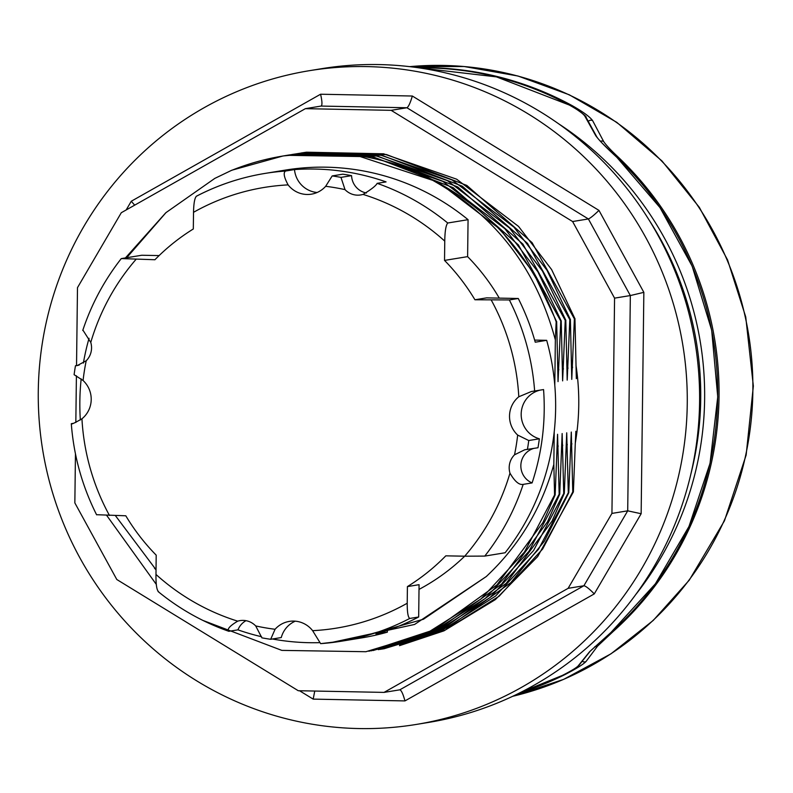 <?xml version="1.0" encoding="UTF-8"?>
<svg xmlns="http://www.w3.org/2000/svg" width="793" height="793" viewBox="0 0 793 793"><rect width="100%" height="100%" fill="white"/><g stroke="black" fill="none" stroke-linecap="round" stroke-linejoin="round"><path stroke-width="1.19" d="M600.42 141.283A3.43 3.241 -25.4 0 1 603.721 141.63L592.649 120.665A3.43 3.281 150.2 0 0 588.406 121.289M594.859 646.642A3.43 3.301 33.3 0 0 597.555 646.136L613.257 631.426A319.797 313.146 -99.3 0 0 619.046 157.886C611.324 150.71 606.219 145.288 603.721 141.63M582.429 661.332A3.43 3.341 40.1 0 0 586.037 661.491L597.555 646.136M564.447 674.377A3.43 0.664 63.5 0 0 564.884 674.625C576.184 668.777 583.242 664.395 586.037 661.491M571.168 106.034A3.43 0.555 -61.5 0 1 571.832 105.439A319.797 313.146 -99.3 0 0 417.762 67.683M592.649 120.665C589.942 116.839 583.004 111.763 571.832 105.439M569.344 105.063C577.601 109.652 582.736 113.28 584.728 115.927A3.43 3.291 -31.1 0 1 585.918 117.077C587.891 117.384 576.719 108.72 569.414 105.072L496.448 76.881L419.031 67.871A319.797 313.146 80.7 0 1 569.344 105.063A3.43 0.555 -61.7 0 1 569.414 105.063A3.43 0.555 -61.7 0 1 569.463 105.122M584.728 115.927L595.811 135.791A3.43 3.251 -26.6 0 1 596.861 136.981L597.833 138.359C600.767 141.729 600.856 142.125 616.627 157.064L616.558 157.044A319.797 313.146 80.7 0 1 610.739 632.665A3.43 0.595 48.5 0 0 610.798 632.636A3.43 0.595 48.5 0 0 610.838 632.576M595.811 135.791C599.201 140.42 606.11 147.498 616.558 157.044M610.739 632.665L589.506 651.836A3.43 3.311 35.2 0 0 590.359 651.003A3.43 3.311 35.2 0 0 590.389 650.974M589.506 651.836L578.008 666.09A3.43 3.341 42.2 0 0 578.87 665.416L577.413 666.705C575.718 668.499 561.246 676.171 562.406 675.408L521.179 692.15A319.797 313.146 80.7 0 0 562.376 675.418A3.43 0.664 63.8 0 0 562.406 675.408M578.008 666.09C575.926 668.073 570.722 671.175 562.376 675.418M558.639 123.807A319.797 313.146 80.7 0 1 635.679 594.641M649.576 220.801A315.792 309.23 80.7 0 1 690.951 473.718M575.986 365.375A238.901 233.935 80.7 0 1 576.233 367.02A238.901 233.935 80.7 0 1 575.302 443.059L573.389 491.838M416.246 724.445L428.587 722.423A331.216 324.337 -99.3 0 0 695.183 343.181A331.216 324.337 -99.3 0 0 321.631 68.684L309.28 70.706A331.216 324.337 80.7 0 1 682.842 345.203A331.216 324.337 80.7 0 1 416.246 724.445A331.216 324.337 80.7 0 1 39.65 426.069A331.216 324.337 80.7 0 1 309.28 70.706M76.534 365.563L77.486 287.651L121.289 212.722L305.384 108.661L391.147 110.336L572.605 221.534L614.565 298.138L611.938 513.408L568.125 588.337L384.04 692.398L298.267 690.723L116.809 579.514L74.849 502.911L75.454 453.824M75.831 422.481L76.406 375.793M299.516 690.743L313.185 699.119L404.955 700.913L594.274 593.898L641.15 513.725L643.847 292.349L598.963 210.393L412.34 96.022L320.58 94.228L131.261 201.253L134.681 205.149M313.185 699.119L314.752 691.04M404.955 700.913C403.141 694.172 401.456 690.475 399.9 689.811L384.04 692.398M594.274 593.898C589.229 588.753 585.769 586.047 583.896 585.749L568.125 588.337M641.15 513.725L627.709 510.831L611.938 513.408M643.847 292.349L630.336 295.561L614.565 298.138M598.963 210.393C593.788 215.379 590.27 218.234 588.376 218.957L572.605 221.534M412.34 96.022C410.308 102.931 408.494 106.837 406.918 107.749L391.147 110.336M320.58 94.228C322.107 100.84 322.345 104.765 321.304 106.024L305.384 108.661M381.711 649.041L384.754 648.565M399.484 645.68L443.971 630.851L495.318 599.627L537.664 556.597L573.309 492.056M573.428 491.858L572.853 491.947M568.779 492.572L571.287 432.046L572.774 491.918L542.65 549.024L499.174 596.167L445.071 630.118L384.169 648.714L380.075 649.348M574.955 318.786L576.333 378.628L576.957 372.432M574.459 318.826L575.024 318.736M570.385 319.529L571.763 379.381L574.38 318.875M569.88 319.579L570.454 319.48M565.805 320.283L567.193 380.125L569.81 319.629L527.514 243.392L462.279 186.186L381.899 155.299L293.539 154.258M565.31 320.322L565.885 320.233M287.591 155.22L292.805 154.437L369.865 156.052L442.92 181.438L504.854 228.681L537.892 271.801L561.226 320.996L562.624 380.878L565.24 320.372M556.666 321.78L558.044 381.621L560.77 321.066L561.315 320.977M534.651 340.098L546.674 340.326A236.988 232.062 80.7 0 1 554.793 385.299L555.348 339.91L556.171 321.819L556.745 321.73M202.859 620.404L281.832 650.389L365.91 651.717L426.852 633.151L480.836 599.082L524.441 552.057L554.575 494.961L553.831 464.411L554.228 431.739A236.988 232.062 80.7 0 1 505.121 552.761L484.771 556.091L464.708 556.2A209.005 204.663 80.7 0 1 419.011 589.407M555.14 494.842L554.585 494.941M368.854 651.222L431.432 632.427L485.395 598.348L528.99 551.274L559.164 494.227L557.568 434.286L555.159 494.882L542.947 522.528L497.013 584.828L434.534 629.682L369.013 651.192M559.709 494.098L559.164 494.188M373.097 650.528L436.011 631.674L489.985 597.585L533.57 550.53L563.734 493.484L562.148 433.543L559.729 494.138L547.517 521.784L501.592 584.074L439.114 628.928L371.055 650.865M564.279 493.345L563.734 493.444M568.849 492.602L568.303 492.691L566.717 432.8L564.309 493.365L552.097 521.001L506.162 583.39L443.693 628.254L399.702 644.858M576.342 436.437L575.857 431.303L575.312 442.99M554.793 385.299A236.988 232.062 80.7 0 1 554.228 431.739M156.023 569.83L154.437 568.125M350.268 639.763L423.412 619.264L486.575 576.342L414.58 624.458L330.364 642.746M558.163 445.874L556.815 453.239M562.207 361.796L563.417 369.122M562.733 445.121L561.385 452.496M571.882 443.624L570.524 451.019M115.382 515.589L156.023 569.721M556.656 321.74L533.322 272.554L500.274 229.425L438.351 182.182L356.612 155.398M314.405 152.99L283.061 155.963L231.834 170.217M231.814 170.227L214.804 178.395L166.005 212.603L126.711 257.715M565.796 320.243L542.462 271.057L509.423 227.938L447.49 180.685L374.435 155.299L297.375 153.683L292.161 154.476M570.365 319.5L547.031 270.304L513.993 227.185L452.06 179.942L379.004 154.556L301.945 152.94L296.176 153.862M378.281 649.665L448.194 627.382L510.791 582.667L544.375 541.173L568.531 493.236M574.945 318.746L551.611 269.561L518.563 226.441L456.639 179.188L383.574 153.802L306.514 152.197L301.3 152.98M231.853 170.287A251.262 246.048 80.7 0 1 282.883 156.033A251.262 246.048 80.7 0 1 420.716 173.974C485.911 204.267 531.062 253.552 556.171 321.819M156.33 584.431L106.698 515.41M125.433 257.923L165.678 212.901M282.08 156.171L287.007 155.319L372.829 156.756L453.17 187.654L518.374 244.888L560.77 321.066M288.93 155.012L377.329 156.043L457.71 186.93L522.944 244.145L565.231 320.352M568.303 492.711L538.536 549.222L495.585 596.058L442.425 630.138L382.305 648.922M298.109 153.515L386.478 154.546L466.849 185.443L532.083 242.648L574.37 318.855M486.535 576.293C519.246 545.544 541.678 508.254 553.831 464.411M387.39 630.425L387.371 632.15A236.988 232.062 80.7 0 1 361.717 637.889L341.377 641.21A236.988 232.062 80.7 0 1 320.63 643.638L312.62 630.673A25.128 24.603 80.7 0 0 289.316 621.405A25.128 24.603 80.7 0 0 275.072 629.275A223.289 218.65 80.7 0 1 255.703 625.935L261.898 637.84A234.133 229.266 -99.3 0 0 270.681 639.287L281.267 637.552A25.128 24.603 -99.3 0 1 295.264 621.177M555.348 339.91C535.037 264.158 490.153 208.846 420.716 173.974M387.371 632.15L375.941 634.023A236.988 232.062 -99.3 0 0 418.674 616.994L409.763 618.451C408.038 617.37 407.186 612.295 407.215 603.245L407.414 586.592A209.005 204.663 -99.3 0 0 445.805 555.834L464.708 556.2A223.289 218.65 80.7 0 0 509.968 473.143A18.279 17.892 80.7 0 1 514.528 454.805L524.748 449.77L537.991 447.748A234.133 229.266 80.7 0 0 539.349 438.797L528.762 440.531L517.67 435.07A25.128 24.603 80.7 0 1 518.791 396.778L531.439 391.494L543.562 389.581A236.988 232.062 80.7 0 1 532.093 482.917L523.182 484.374C519.177 485.197 514.766 481.45 509.968 473.143M407.414 586.592L419.071 584.679L418.674 616.994M546.674 340.326L535.245 342.199A236.988 232.062 -99.3 0 0 518.275 298.485L509.364 299.942L474.938 299.774A209.005 204.663 -99.3 0 0 444.526 260.411L444.764 241.122C444.893 231.328 445.884 225.291 447.728 223.011L468.068 219.681L467.612 256.635A209.005 204.663 80.7 0 1 499.273 298.118M474.938 299.774L486.595 297.871L518.275 298.485M83.037 330.294L90.769 342.417A18.279 17.892 80.7 0 1 86.209 360.765L77.228 365.593L75.474 365.732A234.133 229.266 -99.3 0 0 74.106 374.683L83.067 380.501A25.128 24.603 80.7 0 1 81.947 418.793C74.562 423.046 71.102 424.651 71.578 423.631L73.313 423.343M80.341 419.993A236.988 232.062 80.7 0 1 81.173 378.876M83.374 363.075A236.988 232.062 80.7 0 1 89.044 338.304M196.456 196.218A236.988 232.062 80.7 0 1 264.842 173.449C240.794 177.414 217.946 185.017 196.277 196.277L196.456 196.218C194.691 197.873 193.72 203.236 193.522 212.316L193.314 228.979A209.005 204.663 -99.3 0 0 154.932 259.737L121.448 258.577L141.788 255.247L159.106 255.584M319.401 642.667A236.988 232.062 80.7 0 1 272.455 638.999M261.561 636.729A236.988 232.062 80.7 0 1 237.969 629.86L228.81 631.297C202.988 622.218 179.406 608.955 158.075 591.519M96.855 514.716L125.8 515.787A209.005 204.663 -99.3 0 0 156.201 555.159L155.973 574.439C155.854 584.233 156.697 589.972 158.501 591.657M229.058 631.317C226.689 629.414 229.564 626.034 237.692 621.157A18.279 17.892 80.7 0 1 255.703 625.935M332.188 175.927L325.665 186.296A25.128 24.603 80.7 0 1 311.421 194.166A25.128 24.603 80.7 0 1 288.117 184.888C283.973 177.216 283.131 172.596 285.589 171.03L294.5 169.573A236.988 232.062 80.7 0 1 386.072 181.894L377.161 183.352C375.832 185.859 371.124 189.537 363.045 194.404A18.279 17.892 80.7 0 1 345.024 189.626L340.97 177.374A234.133 229.266 -99.3 0 0 332.188 175.927L342.784 174.192A234.133 229.266 80.7 0 1 351.567 175.64A18.279 17.892 -99.3 0 0 366.425 192.986M82.75 330.453C91.463 304.215 104.289 280.276 121.24 258.637L121.448 258.577M285.589 171.03A236.988 232.062 80.7 0 0 264.842 173.449L285.183 170.128A236.988 232.062 80.7 0 1 468.068 219.681M444.526 260.411L467.612 256.635M409.763 618.451A236.988 232.062 80.7 0 1 341.377 641.21L320.63 643.638M75.474 365.732L79.102 365.137M533.63 448.461A18.279 17.892 -99.3 0 0 532.093 482.917M527.404 449.482A234.133 229.266 -99.3 0 0 528.762 440.531M539.934 390.176A25.128 24.603 -99.3 0 0 521.179 414.134A25.128 24.603 -99.3 0 0 539.349 438.797M270.681 639.287L275.072 629.275M245.989 620.681A18.279 17.892 -99.3 0 0 237.969 629.86M294.5 169.573A25.128 24.603 -99.3 0 0 317.131 192.481M340.97 177.374L351.567 175.64M520.039 692.725A319.797 313.146 -99.3 0 0 564.884 674.625M512.714 696.294A319.797 313.146 -99.3 0 0 748.602 334.438A319.797 313.146 -99.3 0 0 409.694 66.642L464.192 66.523L517.958 76.009L569.344 94.813L616.805 122.37L661.967 160.939L699.327 207.34L727.577 259.955L745.737 316.952L753.35 386.042L746.144 455.083L724.435 520.832L689.256 580.169L653.224 620.443L610.947 653.838L563.645 679.373L512.704 696.294M131.261 201.253L126.166 209.967M321.155 106.074L406.918 107.749L588.376 218.957L630.336 295.561L627.709 510.831L583.896 585.749L399.811 689.821M557.628 362.55L558.847 369.865M566.777 361.053L567.986 368.368M567.292 444.367L565.964 451.574M571.347 360.3L572.566 367.625M509.364 299.942A236.988 232.062 80.7 0 1 534.641 391.038M523.182 484.374A236.988 232.062 80.7 0 1 484.771 556.091M237.692 621.157A223.289 218.65 80.7 0 1 155.973 574.439M407.215 603.245A223.289 218.65 80.7 0 1 312.62 630.673M517.67 435.07A223.289 218.65 80.7 0 1 514.528 454.805M491.273 300.091A223.289 218.65 80.7 0 1 518.791 396.778M363.045 194.404A223.289 218.65 80.7 0 1 444.764 241.122M325.665 186.296A223.289 218.65 80.7 0 1 345.024 189.626M193.522 212.316A223.289 218.65 80.7 0 1 288.117 184.888M90.769 342.417A223.289 218.65 80.7 0 1 136.029 259.361M83.067 380.501A223.289 218.65 80.7 0 1 86.209 360.765M109.464 515.47A223.289 218.65 80.7 0 1 81.947 418.793M377.161 183.352A236.988 232.062 80.7 0 1 447.728 223.011M585.918 117.077L596.861 136.981M578.87 665.416L590.359 651.003L610.798 632.636L655.385 583.817L688.958 526.532L710.052 463.29L717.734 396.877L711.678 330.185L692.15 266.161L659.994 207.597L616.637 157.064M287.036 155.359L287.611 155.259M291.606 154.605L292.181 154.516M379.609 649.427L380.184 649.328M300.745 153.108L301.32 153.019M96.617 514.826C82.185 486.139 73.739 455.767 71.301 423.69"/></g></svg>
